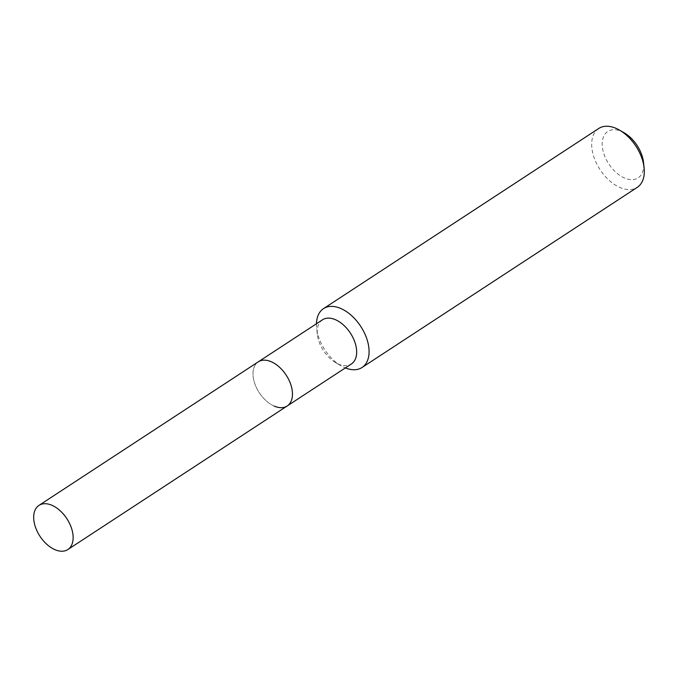 <?xml version="1.0" encoding="UTF-8"?>
<svg xmlns="http://www.w3.org/2000/svg" width="678" height="678" viewBox="0 0 678 678"><rect width="100%" height="100%" fill="white"/><g stroke="black" fill="none" stroke-linecap="round" stroke-linejoin="round"><path stroke-width="0.51" stroke-dasharray="3.39 2.54" d="M322.482 319.813A26.383 16.069 -123.2 0 0 317.355 334.5A26.383 16.069 -123.2 0 0 335.873 362.789A26.383 16.069 -123.2 0 0 338.407 364.069A26.383 16.069 -123.2 0 0 351.382 363.967M316.465 323.753A35.18 21.425 -123.2 0 0 316.66 328.22A35.18 21.425 -123.2 0 0 341.356 365.942A35.18 21.425 -123.2 0 0 344.738 367.646A35.18 21.425 -123.2 0 0 345.365 367.908M598.725 128.489A35.18 21.425 -123.2 0 0 594.275 158.11A35.18 21.425 -123.2 0 0 619.955 187.492A35.18 21.425 -123.2 0 0 637.261 187.357M624.048 132.719A27.73 16.891 -123.2 0 0 621.387 131.371A27.73 16.891 -123.2 0 0 602.25 145.711A27.73 16.891 -123.2 0 0 624.48 178A27.73 16.891 -123.2 0 0 643.515 162.457M274.2 406.097A26.383 16.069 -123.2 0 1 254.936 384.062A26.383 16.069 -123.2 0 1 258.276 361.84A26.383 16.069 -123.2 0 0 254.936 384.062A26.383 16.069 -123.2 0 0 274.2 406.097A26.383 16.069 -123.2 0 0 287.175 405.995M335.873 362.789L341.356 365.942M317.355 334.5L316.66 328.22"/><path stroke-width="1.02" d="M274.2 406.097A26.383 16.069 -123.2 0 0 287.175 405.995L351.382 363.967A26.383 16.069 -123.2 0 0 354.721 341.754A26.383 16.069 -123.2 0 0 335.457 319.711A26.383 16.069 -123.2 0 0 322.482 319.813L38.96 505.398A26.383 16.069 -123.2 0 0 35.629 527.611A26.383 16.069 -123.2 0 0 54.884 549.646A26.383 16.069 -123.2 0 0 67.859 549.544A26.383 16.069 -123.2 0 0 71.198 527.331A26.383 16.069 -123.2 0 0 51.943 505.288A26.383 16.069 -123.2 0 0 38.96 505.398M287.175 405.995A26.383 16.069 -123.2 0 0 290.515 383.773A26.383 16.069 -123.2 0 0 271.259 361.738A26.383 16.069 -123.2 0 0 258.276 361.84A26.383 16.069 -123.2 0 1 271.259 361.738A26.383 16.069 -123.2 0 1 290.515 383.773A26.383 16.069 -123.2 0 1 287.175 405.995L67.859 549.544M345.365 367.908A35.18 21.425 -123.2 0 0 362.035 367.501A35.18 21.425 -123.2 0 0 366.484 337.881A35.18 21.425 -123.2 0 0 340.805 308.498A35.18 21.425 -123.2 0 0 323.499 308.634A35.18 21.425 -123.2 0 0 316.465 323.753M362.035 367.501L637.261 187.357A35.18 21.425 -123.2 0 0 644.1 167.771A35.18 21.425 -123.2 0 0 619.412 130.057A35.18 21.425 -123.2 0 0 616.031 128.354A35.18 21.425 -123.2 0 0 598.725 128.489L323.499 308.634M644.1 167.771L643.515 162.457A27.73 16.891 -123.2 0 0 624.048 132.719L619.412 130.057"/></g></svg>
